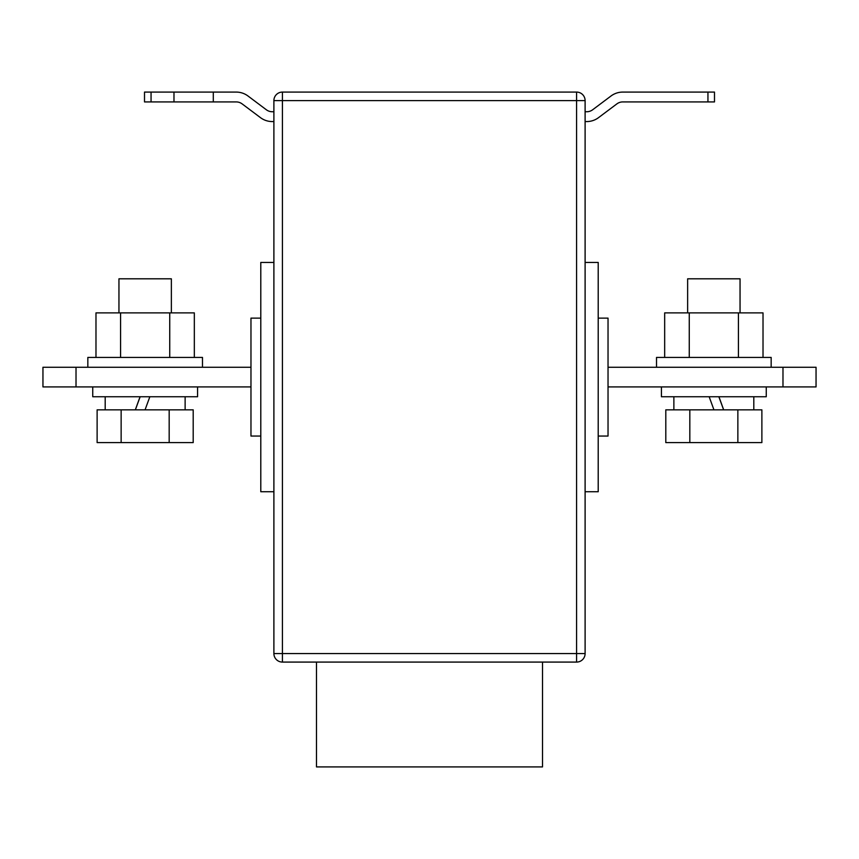 <?xml version="1.0" encoding="UTF-8"?>
<svg xmlns="http://www.w3.org/2000/svg" width="859" height="859" viewBox="0 0 859 859"><rect width="100%" height="100%" fill="white"/><g stroke="black" fill="none" stroke-linecap="round" stroke-linejoin="round"><path stroke-width="1.29" d="M316.488 662.085L316.488 766.915L542.512 766.915L542.512 662.085M608.032 367.255L816.05 367.255L816.05 386.915L608.032 386.915M273.892 653.57L273.892 100.6L282.418 100.6L282.418 653.57L576.582 653.57L576.582 100.6L282.418 100.6L282.418 92.085L576.582 92.085A8.515 8.515 0 0 1 585.108 100.6L585.108 653.57A8.515 8.515 0 0 1 576.582 662.085L282.418 662.085L282.418 653.57L273.892 653.57A8.515 8.515 0 0 0 282.418 662.085A8.515 8.515 0 0 1 273.892 653.57M782.979 367.255L782.979 386.915M598.208 436.05L608.032 436.05L608.032 318.12L598.208 318.12M260.792 436.05L250.968 436.05L250.968 318.12L260.792 318.12M585.108 491.745L598.208 491.745L598.208 262.435L585.108 262.435M282.418 92.085A8.515 8.515 0 0 0 273.892 100.6A8.515 8.515 0 0 1 282.418 92.085M273.892 491.745L260.792 491.745L260.792 262.435L273.892 262.435M76.021 386.915L42.95 386.915L42.95 367.255L76.021 367.255L76.021 386.915L250.968 386.915M250.968 367.255L76.021 367.255M707.945 92.085L714.495 92.085L714.495 101.92L707.945 101.92L707.945 92.085L622.775 92.085A19.66 19.66 0 0 0 610.985 96.015L592.635 109.78A9.825 9.825 0 0 1 586.74 111.745L585.108 111.745M585.108 121.57L586.74 121.57A19.66 19.66 0 0 0 598.53 117.64L616.88 103.885A9.825 9.825 0 0 1 622.775 101.92L707.945 101.92M273.892 121.57L272.26 121.57A19.66 19.66 0 0 1 260.47 117.64L242.12 103.885A9.825 9.825 0 0 0 236.225 101.92L213.29 101.92L213.29 92.085L236.225 92.085A19.66 19.66 0 0 1 248.015 96.015L266.365 109.78A9.825 9.825 0 0 0 272.26 111.745L273.892 111.745M173.98 92.085L173.98 101.92L144.505 101.92L144.505 92.085L213.29 92.085M173.98 101.92L213.29 101.92M771.167 367.255L771.167 357.43L656.512 357.43L656.512 367.255M664.673 357.43L664.673 312.88L763.017 312.88L763.017 357.43M689.262 312.88L689.262 357.43M738.429 312.88L738.429 357.43M87.833 367.255L87.833 357.43L202.488 357.43L202.488 367.255M194.327 357.43L194.327 312.88L95.983 312.88L95.983 357.43M169.738 312.88L169.738 357.43M120.571 312.88L120.571 357.43M766.26 386.915L766.26 396.74L661.43 396.74L661.43 386.915M687.64 312.88L687.64 278.81L740.05 278.81L740.05 312.88M689.82 409.84L665.8 409.84L665.8 442.6L689.82 442.6L689.82 409.84L737.86 409.84L737.86 442.6L689.82 442.6M737.86 442.6L761.879 442.6L761.879 409.84L737.86 409.84M718.854 396.74L723.622 409.84M709.158 396.74L713.936 409.84M723.686 409.84L718.919 396.74M92.74 386.915L92.74 396.74L197.57 396.74L197.57 386.915M135.314 409.84L140.081 396.74M171.36 312.88L171.36 278.81L118.95 278.81L118.95 312.88M169.18 409.84L193.2 409.84L193.2 442.6L169.18 442.6L169.18 409.84L121.14 409.84L121.14 442.6L169.18 442.6M121.14 442.6L97.121 442.6L97.121 409.84L121.14 409.84M140.146 396.74L135.378 409.84M149.842 396.74L145.064 409.84M576.582 662.085A8.515 8.515 0 0 0 585.108 653.57L576.582 653.57L576.582 662.085M585.108 100.6A8.515 8.515 0 0 0 576.582 92.085L576.582 100.6L585.108 100.6M151.055 92.085L151.055 101.92M673.875 396.74L673.875 409.84M753.805 396.74L753.805 409.84M105.195 396.74L105.195 409.84M185.125 396.74L185.125 409.84"/></g></svg>

